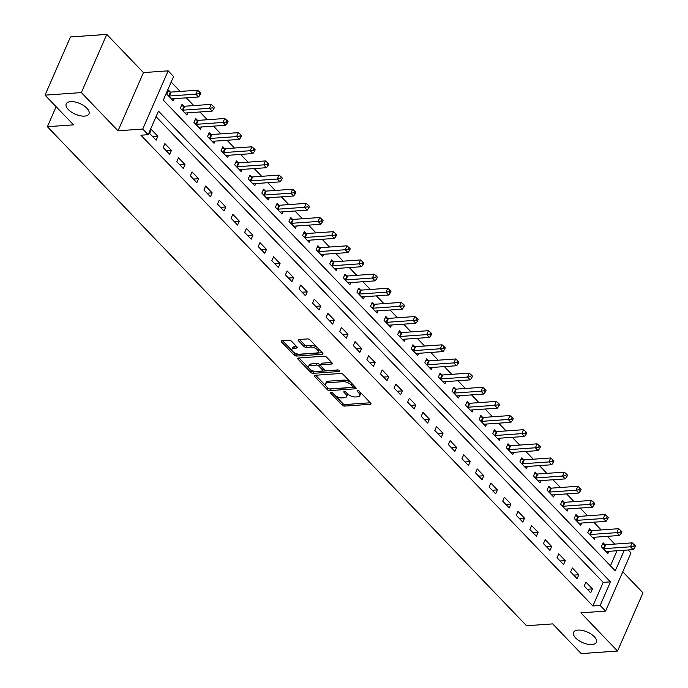 <?xml version="1.0" encoding="UTF-8"?>
<svg xmlns="http://www.w3.org/2000/svg" width="688" height="688" viewBox="0 0 688 688"><rect width="100%" height="100%" fill="white"/><g stroke="black" fill="none" stroke-linecap="round" stroke-linejoin="round"><path stroke-width="1.03" d="M331.048 392.444A1.333 0.619 -156.4 0 0 330.567 392.685A1.333 0.619 -156.4 0 0 330.79 393.295L342.125 405.094A1.901 0.886 -156.4 0 0 344.619 406.101L370.299 404.295A1.901 0.886 -156.4 0 0 370.97 403.942A1.901 0.886 -156.4 0 0 370.651 403.082L359.325 391.283A1.333 0.619 -156.4 0 0 357.579 390.578A1.333 0.619 -156.4 0 0 357.106 390.818A1.333 0.619 -156.4 0 0 357.33 391.42L358.792 392.951A6.097 2.847 -156.4 0 1 359.815 395.712A6.097 2.847 -156.4 0 1 357.64 396.821L355.498 396.976A6.097 2.847 -156.4 0 1 347.526 393.742L346.055 392.212A1.333 0.619 -156.4 0 0 344.31 391.506A1.333 0.619 -156.4 0 0 343.837 391.756A1.333 0.619 -156.4 0 0 344.06 392.358L345.522 393.88A6.097 2.847 -156.4 0 1 346.546 396.649A6.097 2.847 -156.4 0 1 344.378 397.759L342.237 397.913A6.097 2.847 -156.4 0 1 334.256 394.68L332.794 393.149A1.333 0.619 -156.4 0 0 331.048 392.444M84.538 116.109A12.418 5.788 -156.4 0 0 88.967 113.838A12.418 5.788 -156.4 0 0 83.807 105.677A12.418 5.788 -156.4 0 0 70.632 101.626A12.418 5.788 -156.4 0 0 66.211 103.897A12.418 5.788 -156.4 0 0 71.371 112.058A12.418 5.788 -156.4 0 0 84.538 116.109M591.947 644.57A12.418 5.788 -156.4 0 0 596.367 642.3A12.418 5.788 -156.4 0 0 591.207 634.138A12.418 5.788 -156.4 0 0 578.032 630.088A12.418 5.788 -156.4 0 0 573.611 632.358A12.418 5.788 -156.4 0 0 578.771 640.519A12.418 5.788 -156.4 0 0 591.947 644.57M291.549 341.239A1.901 0.886 -156.4 0 0 289.063 340.225L281.856 340.732A1.901 0.886 -156.4 0 0 281.177 341.085A1.901 0.886 -156.4 0 0 281.495 341.945L294.077 355.051A1.901 0.886 -156.4 0 0 296.571 356.066L322.251 354.251A1.901 0.886 -156.4 0 0 322.93 353.907A1.901 0.886 -156.4 0 0 322.612 353.047L310.021 339.941A1.901 0.886 -156.4 0 0 307.536 338.926L298.833 339.537A1.901 0.886 -156.4 0 0 298.153 339.889A1.901 0.886 -156.4 0 0 298.472 340.749L303.855 346.356A1.901 0.886 -156.4 0 0 306.349 347.371L310.666 347.07A5.091 2.374 -156.4 0 1 316.067 348.73A5.091 2.374 -156.4 0 1 318.183 352.075A5.091 2.374 -156.4 0 1 316.368 353.013L299.469 354.2A5.091 2.374 -156.4 0 1 294.06 352.54A5.091 2.374 -156.4 0 1 291.944 349.186A5.091 2.374 -156.4 0 1 293.759 348.257L296.58 348.059A1.901 0.886 -156.4 0 0 297.259 347.707A1.901 0.886 -156.4 0 0 296.941 346.847L291.549 341.239M45.021 95.15L70.451 36.963L106.778 34.4L81.356 92.596L45.021 95.15L73.547 124.855L47.386 126.704L526.544 625.736L552.696 623.896L581.222 653.6L617.549 651.037L580.878 612.845L605.586 611.107L600.151 605.449L592.884 605.965L140.902 135.218L148.161 134.702L142.734 129.043L168.156 70.847L173.591 76.506L163.28 100.104L615.27 570.851L624.274 550.245M81.356 92.596L118.026 130.78L142.734 129.043M315.027 375.278A1.901 0.886 -156.4 0 0 314.347 375.631A1.901 0.886 -156.4 0 0 314.665 376.491L327.247 389.597A1.901 0.886 -156.4 0 0 329.741 390.612L355.421 388.797A1.901 0.886 -156.4 0 0 356.1 388.453A1.901 0.886 -156.4 0 0 355.773 387.585L343.192 374.478A1.901 0.886 -156.4 0 0 340.698 373.472L315.027 375.278M310.666 372.328L298.076 359.222A1.901 0.886 -156.4 0 1 297.758 358.353A1.901 0.886 -156.4 0 1 298.437 358.009L324.117 356.195A1.901 0.886 -156.4 0 1 326.611 357.21L331.994 362.817A1.901 0.886 -156.4 0 1 332.313 363.685A1.901 0.886 -156.4 0 1 331.633 364.029L321.219 364.76A1.901 0.886 -156.4 0 0 320.539 365.113A1.901 0.886 -156.4 0 0 320.857 365.973L324.435 369.697A1.901 0.886 -156.4 0 0 326.929 370.703L337.765 369.938A1.333 0.619 -156.4 0 1 339.184 370.376A1.333 0.619 -156.4 0 1 339.734 371.253A1.333 0.619 -156.4 0 1 339.261 371.494L313.16 373.335A1.901 0.886 -156.4 0 1 310.666 372.328L311.354 370.755L299.074 357.966M617.549 651.037L642.979 592.85L622.76 571.797M592.884 605.965L603.195 582.366L156.047 116.659M592.437 588.902L585.918 582.108L584.198 586.047L590.717 592.832L592.437 588.902L587.294 589.263M578.857 574.755L572.339 567.97L570.619 571.9L577.137 578.685L578.857 574.755L573.715 575.116M565.278 560.608L558.759 553.823L557.039 557.753L563.558 564.547L565.278 560.608L560.127 560.969M551.69 546.47L545.171 539.676L543.46 543.606L549.979 550.4L551.69 546.47L546.547 546.831M538.111 532.323L531.592 525.529L529.872 529.459L536.391 536.253L538.111 532.323L532.968 532.684M524.531 518.176L518.012 511.382L516.292 515.321L522.811 522.106L524.531 518.176L519.388 518.537M510.952 504.029L504.433 497.243L502.713 501.174L509.232 507.959L510.952 504.029L505.8 504.39M497.364 489.882L490.845 483.096L489.134 487.027L495.652 493.821L497.364 489.882L492.221 490.252M483.784 475.743L477.266 468.949L475.546 472.88L482.064 479.674L483.784 475.743L478.642 476.105M470.205 461.596L463.686 454.802L461.966 458.741L468.485 465.527L470.205 461.596L465.062 461.958M456.626 447.449L450.107 440.664L448.387 444.594L454.906 451.38L456.626 447.449L451.474 447.811M443.038 433.302L436.519 426.517L434.807 430.447L441.326 437.241L443.038 433.302L437.895 433.664M429.458 419.164L422.939 412.37L421.219 416.3L427.738 423.094L429.458 419.164L424.315 419.525M415.879 405.017L409.36 398.223L407.64 402.153L414.159 408.947L415.879 405.017L410.736 405.378M402.299 390.87L395.781 384.085L394.061 388.015L400.579 394.8L402.299 390.87L397.148 391.231M388.72 376.723L382.193 369.938L380.481 373.868L387 380.653L388.72 376.723L383.569 377.084M375.132 362.576L368.613 355.791L366.893 359.721L373.421 366.515L375.132 362.576L369.989 362.946M361.553 348.438L355.034 341.644L353.314 345.574L359.833 352.368L361.553 348.438L356.41 348.799M347.973 334.291L341.454 327.497L339.734 331.435L346.253 338.221L347.973 334.291L342.83 334.652M334.394 320.144L327.875 313.358L326.155 317.288L332.674 324.074L334.394 320.144L329.242 320.505M320.806 305.997L314.287 299.211L312.576 303.141L319.094 309.935L320.806 305.997L315.663 306.358M307.226 291.858L300.708 285.064L298.988 288.994L305.506 295.788L307.226 291.858L302.084 292.219M293.647 277.711L287.128 270.917L285.408 274.856L291.927 281.641L293.647 277.711L288.504 278.072M280.068 263.564L273.549 256.779L271.829 260.709L278.348 267.494L280.068 263.564L274.916 263.925M266.48 249.417L259.961 242.632L258.249 246.562L264.768 253.347L266.48 249.417L261.337 249.778M252.9 235.27L246.381 228.485L244.661 232.415L251.18 239.209L252.9 235.27L247.757 235.64M239.321 221.132L232.802 214.338L231.082 218.268L237.601 225.062L239.321 221.132L234.178 221.493M225.741 206.985L219.223 200.191L217.503 204.13L224.021 210.915L225.741 206.985L220.59 207.346M212.153 192.838L205.635 186.052L203.923 189.983L210.442 196.768L212.153 192.838L207.011 193.199M198.574 178.691L192.055 171.905L190.335 175.836L196.854 182.63L198.574 178.691L193.431 179.061M184.995 164.552L178.476 157.758L176.756 161.689L183.275 168.483L184.995 164.552L179.852 164.914M171.415 150.405L164.896 143.611L163.176 147.55L169.695 154.336L171.415 150.405L166.264 150.767M157.836 136.258L151.308 129.473L149.597 133.403L156.116 140.189L157.836 136.258L152.684 136.62M614.771 544.088L607.332 536.339M601.192 529.941L593.753 522.192M587.612 515.794L580.173 508.045M574.033 501.647L566.594 493.898M560.445 487.5L553.006 479.76M546.865 473.361L539.426 465.613M533.286 459.214L525.847 451.466M519.707 445.067L512.268 437.319M506.119 430.92L498.68 423.18M492.539 416.782L485.1 409.033M478.96 402.635L471.521 394.886M465.38 388.488L457.941 380.739M451.792 374.341L444.362 366.592M438.213 360.194L430.774 352.454M424.634 346.055L417.195 338.307M411.054 331.908L403.615 324.16M397.466 317.761L390.036 310.013M383.887 303.614L376.448 295.874M370.307 289.476L362.868 281.727M356.728 275.329L349.289 267.58M343.149 261.182L335.71 253.433M329.561 247.035L322.122 239.286M315.981 232.888L308.542 225.148M302.402 218.75L294.963 211.001M288.822 204.603L281.383 196.854M275.234 190.456L267.804 182.707M261.655 176.309L254.216 168.569M248.076 162.17L240.637 154.422M234.496 148.023L227.057 140.275M220.908 133.876L213.478 126.128M207.329 119.729L199.89 111.981M193.749 105.582L186.31 97.842M180.17 91.444L171.166 82.061M610.428 565.811L617.007 550.761M604.864 544.629L603.092 542.789L601.381 546.728L607.9 553.513L608.854 551.329M591.284 530.491L589.513 528.651L587.793 532.581L594.32 539.366L595.266 537.19M577.705 516.344L575.933 514.504L574.213 518.434L580.732 525.219L581.687 523.043M564.117 502.197L562.354 500.357L560.634 504.287L567.153 511.081L568.107 508.896M550.538 488.05L548.775 486.21L547.055 490.14L553.573 496.934L554.528 494.749M536.958 473.912L535.187 472.063L533.475 476.001L539.994 482.787L540.94 480.611M523.379 459.765L521.607 457.924L519.887 461.854L526.406 468.64L527.361 466.464M509.791 445.618L508.028 443.777L506.308 447.707L512.827 454.501L513.781 452.317M496.211 431.471L494.448 429.63L492.728 433.56L499.247 440.354L500.202 438.17M482.632 417.324L480.86 415.483L479.149 419.422L485.668 426.207L486.614 424.023M469.053 403.185L467.281 401.345L465.561 405.275L472.08 412.06L473.034 409.885M455.465 389.038L453.702 387.198L451.982 391.128L458.5 397.922L459.455 395.738M441.885 374.891L440.122 373.051L438.402 376.981L444.921 383.775L445.876 381.591M428.306 360.744L426.534 358.904L424.823 362.834L431.342 369.628L432.296 367.444M414.726 346.606L412.955 344.757L411.235 348.696L417.754 355.481L418.708 353.305M401.138 332.459L399.375 330.618L397.655 334.549L404.174 341.334L405.129 339.158M387.559 318.312L385.796 316.471L384.076 320.402L390.595 327.196L391.549 325.011M373.98 304.165L372.208 302.324L370.497 306.255L377.015 313.049L377.97 310.864M360.4 290.018L358.629 288.177L356.909 292.116L363.436 298.902L364.382 296.717M346.821 275.879L345.049 274.039L343.329 277.969L349.848 284.755L350.803 282.579M333.233 261.732L331.47 259.892L329.75 263.822L336.269 270.616L337.223 268.432M319.653 247.585L317.89 245.745L316.17 249.675L322.689 256.469L323.644 254.285M306.074 233.438L304.302 231.598L302.591 235.528L309.11 242.322L310.056 240.138M292.495 219.3L290.723 217.46L289.003 221.39L295.522 228.175L296.476 225.999M278.907 205.153L277.144 203.313L275.424 207.243L281.942 214.028L282.897 211.852M265.327 191.006L263.564 189.166L261.844 193.096L268.363 199.89L269.318 197.705M251.748 176.859L249.976 175.019L248.265 178.949L254.784 185.743L255.73 183.558M238.168 162.712L236.397 160.872L234.677 164.81L241.196 171.596L242.15 169.411M224.58 148.574L222.817 146.733L221.097 150.663L227.616 157.449L228.571 155.273M211.001 134.427L209.238 132.586L207.518 136.516L214.037 143.31L214.991 141.126M197.422 120.28L195.65 118.439L193.939 122.369L200.457 129.163L201.412 126.979M183.842 106.133L182.071 104.292L180.351 108.231L186.869 115.016L187.824 112.832M170.254 91.994L168.491 90.154L166.771 94.084L173.29 100.869L174.245 98.694M56.124 106.709L47.386 126.704M118.026 130.78L143.448 72.593L106.778 34.4M143.448 72.593L168.156 70.847M628.187 549.97L631.008 552.911L605.586 611.107M600.151 605.449L610.462 581.859L158.472 111.112L148.161 134.702M603.195 582.366L610.462 581.859M346.546 396.649L347.234 395.075A6.097 2.847 -156.4 0 0 346.709 392.891M359.815 395.712L360.503 394.138A6.097 2.847 -156.4 0 0 359.979 391.962M334.875 395.256L342.813 403.521A1.901 0.886 -156.4 0 0 345.307 404.527L370.35 402.764M329.578 388.935A1.901 0.886 -156.4 0 0 330.429 389.038L355.472 387.267M315.654 375.235L326.035 386.045M328.073 388.238A1.333 0.619 -156.4 0 0 329.819 388.944L352.359 387.353A1.333 0.619 -156.4 0 0 352.832 387.112A1.333 0.619 -156.4 0 0 352.609 386.51L351.061 384.893A6.097 2.847 -156.4 0 0 343.08 381.659L327.677 382.752A6.097 2.847 -156.4 0 0 325.501 383.861A6.097 2.847 -156.4 0 0 326.525 386.622L328.073 388.238M352.832 387.112L353.52 385.538A1.333 0.619 -156.4 0 0 353.486 385.203M351.129 382.752A6.097 2.847 -156.4 0 0 343.768 380.094L343.08 381.659M325.501 383.861L326.189 382.287A6.097 2.847 -156.4 0 1 328.365 381.178L343.768 380.094M331.693 362.499L321.907 363.187A1.901 0.886 -156.4 0 0 321.227 363.539L320.539 365.113M338.436 370.032L313.84 371.761L313.16 373.335M310.417 365.526A5.091 2.374 -156.4 0 0 308.602 366.455A5.091 2.374 -156.4 0 0 310.718 369.809A5.091 2.374 -156.4 0 0 316.119 371.468L322.079 371.047A1.901 0.886 -156.4 0 0 322.758 370.703A1.901 0.886 -156.4 0 0 322.44 369.834L318.862 366.119A1.901 0.886 -156.4 0 0 316.368 365.104L310.417 365.526L311.105 363.952A5.091 2.374 -156.4 0 0 309.29 364.881L308.602 366.455M322.758 370.703L323.446 369.129A1.901 0.886 -156.4 0 0 323.369 368.587M311.105 363.952L317.056 363.531A1.901 0.886 -156.4 0 1 319.55 364.545L320.617 365.646M311.354 370.755A1.901 0.886 -156.4 0 0 313.84 371.761M291.944 349.186L292.632 347.621A5.091 2.374 -156.4 0 1 294.447 346.683L296.631 346.528M318.183 352.075L318.871 350.502A5.091 2.374 -156.4 0 0 318.467 348.73M317.452 347.672A5.091 2.374 -156.4 0 0 311.354 345.496L310.666 347.07M299.461 339.494L304.543 344.791A1.901 0.886 -156.4 0 0 307.037 345.797L311.354 345.496M293.363 352.024L294.765 353.477A1.901 0.886 -156.4 0 0 297.259 354.492L322.302 352.729M282.484 340.689L292.348 350.966M606.128 551.673L606.257 551.604A1.944 0.903 23.6 0 1 606.721 551.484L633.175 549.617L630.457 546.788L632.177 542.858L605.724 544.724A1.944 0.903 23.6 0 1 605.105 544.681L602.482 544.191M633.674 546.324L634.766 547.459L635.445 545.885L634.362 544.75L633.674 546.324L630.457 546.788L604.004 548.654A1.944 0.903 23.6 0 1 603.385 548.611L603.144 548.568M634.766 547.459L633.175 549.617M632.177 542.858L634.362 544.75M592.549 537.526L592.678 537.457A1.944 0.903 23.6 0 1 593.142 537.337L619.587 535.47L616.878 532.641L618.589 528.711L592.144 530.577A1.944 0.903 23.6 0 1 591.525 530.534L588.902 530.044M620.094 532.177L621.178 533.312L621.866 531.738L620.782 530.611L620.094 532.177L616.878 532.641L590.424 534.507A1.944 0.903 23.6 0 1 589.805 534.464L589.564 534.421M621.178 533.312L619.587 535.47M618.589 528.711L620.782 530.611M578.969 523.379L579.098 523.31A1.944 0.903 23.6 0 1 579.563 523.19L606.008 521.332L603.29 518.503L605.01 514.564L578.565 516.43A1.944 0.903 23.6 0 1 577.937 516.387L575.323 515.897M606.515 518.038L607.599 519.165L608.287 517.591L607.203 516.464L606.515 518.038L603.29 518.503L576.845 520.36A1.944 0.903 23.6 0 1 576.226 520.317L575.985 520.274M607.599 519.165L606.008 521.332M605.01 514.564L607.203 516.464M565.39 509.24L565.51 509.163A1.944 0.903 23.6 0 1 565.975 509.043L592.428 507.185L589.711 504.356L591.431 500.425L564.977 502.283A1.944 0.903 23.6 0 1 564.358 502.24L561.743 501.75M592.927 503.891L594.019 505.018L594.707 503.453L593.615 502.317L592.927 503.891L589.711 504.356L563.266 506.222A1.944 0.903 23.6 0 1 562.638 506.17L562.406 506.127M594.019 505.018L592.428 507.185M591.431 500.425L593.615 502.317M551.802 495.093L551.931 495.025A1.944 0.903 23.6 0 1 552.395 494.904L578.849 493.038L576.131 490.209L577.851 486.278L551.398 488.145A1.944 0.903 23.6 0 1 550.778 488.093L548.164 487.611M579.348 489.744L580.44 490.879L581.119 489.306L580.036 488.17L579.348 489.744L576.131 490.209L549.678 492.075A1.944 0.903 23.6 0 1 549.058 492.032L548.818 491.98M580.44 490.879L578.849 493.038M577.851 486.278L580.036 488.17M538.222 480.946L538.351 480.878A1.944 0.903 23.6 0 1 538.816 480.757L565.261 478.891L562.552 476.062L564.263 472.131L537.818 473.998A1.944 0.903 23.6 0 1 537.199 473.955L534.576 473.464M565.768 475.597L566.852 476.732L567.54 475.159L566.456 474.023L565.768 475.597L562.552 476.062L536.098 477.928A1.944 0.903 23.6 0 1 535.479 477.885L535.238 477.842M566.852 476.732L565.261 478.891M564.263 472.131L566.456 474.023M524.643 466.799L524.772 466.731A1.944 0.903 23.6 0 1 525.236 466.61L551.681 464.744L548.964 461.923L550.684 457.984L524.239 459.851A1.944 0.903 23.6 0 1 523.611 459.808L520.997 459.317M552.189 461.459L553.272 462.585L553.96 461.012L552.877 459.885L552.189 461.459L548.964 461.923L522.519 463.781A1.944 0.903 23.6 0 1 521.9 463.738L521.659 463.695M553.272 462.585L551.681 464.744M550.684 457.984L552.877 459.885M511.064 452.661L511.193 452.584A1.944 0.903 23.6 0 1 511.657 452.463L538.102 450.606L535.384 447.776L537.104 443.846L510.651 445.704A1.944 0.903 23.6 0 1 510.032 445.661L507.417 445.17M538.609 447.312L539.693 448.438L540.381 446.865L539.289 445.738L538.609 447.312L535.384 447.776L508.939 449.634A1.944 0.903 23.6 0 1 508.312 449.591L508.079 449.548M539.693 448.438L538.102 450.606M537.104 443.846L539.289 445.738M497.476 438.514L497.605 438.445A1.944 0.903 23.6 0 1 498.069 438.325L524.523 436.459L521.805 433.629L523.525 429.699L497.071 431.557A1.944 0.903 23.6 0 1 496.452 431.514L493.838 431.032M525.021 433.165L526.114 434.3L526.802 432.726L525.709 431.591L525.021 433.165L521.805 433.629L495.351 435.495A1.944 0.903 23.6 0 1 494.732 435.452L494.491 435.401M526.114 434.3L524.523 436.459M523.525 429.699L525.709 431.591M483.896 424.367L484.025 424.298A1.944 0.903 23.6 0 1 484.49 424.178L510.943 422.312L508.226 419.482L509.937 415.552L483.492 417.418A1.944 0.903 23.6 0 1 482.873 417.375L480.25 416.885M511.442 419.018L512.526 420.153L513.214 418.579L512.13 417.444L511.442 419.018L508.226 419.482L481.772 421.348A1.944 0.903 23.6 0 1 481.153 421.305L480.912 421.262M512.526 420.153L510.943 422.312M509.937 415.552L512.13 417.444M470.317 410.22L470.446 410.151A1.944 0.903 23.6 0 1 470.91 410.031L497.355 408.165L494.638 405.335L496.358 401.405L469.913 403.271A1.944 0.903 23.6 0 1 469.285 403.228L466.67 402.738M497.863 404.871L498.946 406.006L499.634 404.432L498.551 403.306L497.863 404.871L494.638 405.335L468.193 407.201A1.944 0.903 23.6 0 1 467.573 407.158L467.333 407.115M498.946 406.006L497.355 408.165M496.358 401.405L498.551 403.306M456.737 396.073L456.866 396.004A1.944 0.903 23.6 0 1 457.331 395.884L483.776 394.026L481.058 391.197L482.778 387.258L456.325 389.124A1.944 0.903 23.6 0 1 455.705 389.081L453.091 388.591M484.283 390.732L485.367 391.859L486.055 390.285L484.963 389.159L484.283 390.732L481.058 391.197L454.613 393.054A1.944 0.903 23.6 0 1 453.994 393.011L453.753 392.968M485.367 391.859L483.776 394.026M482.778 387.258L484.963 389.159M443.149 381.935L443.278 381.857A1.944 0.903 23.6 0 1 443.743 381.745L470.196 379.879L467.479 377.05L469.199 373.12L442.745 374.977A1.944 0.903 23.6 0 1 442.126 374.934L439.512 374.444M470.695 376.585L471.787 377.712L472.475 376.147L471.383 375.012L470.695 376.585L467.479 377.05L441.025 378.916A1.944 0.903 23.6 0 1 440.406 378.864L440.165 378.821M471.787 377.712L470.196 379.879M469.199 373.12L471.383 375.012M429.57 367.788L429.699 367.719A1.944 0.903 23.6 0 1 430.163 367.598L456.617 365.732L453.899 362.903L455.619 358.973L429.166 360.839A1.944 0.903 23.6 0 1 428.547 360.796L425.924 360.306M457.116 362.438L458.199 363.574L458.887 362L457.804 360.865L457.116 362.438L453.899 362.903L427.446 364.769A1.944 0.903 23.6 0 1 426.827 364.726L426.586 364.683M458.199 363.574L456.617 365.732M455.619 358.973L457.804 360.865M415.991 353.641L416.12 353.572A1.944 0.903 23.6 0 1 416.584 353.451L443.029 351.585L440.32 348.756L442.031 344.826L415.586 346.692A1.944 0.903 23.6 0 1 414.967 346.649L412.344 346.159M443.536 348.291L444.62 349.427L445.308 347.853L444.224 346.718L443.536 348.291L440.32 348.756L413.866 350.622A1.944 0.903 23.6 0 1 413.247 350.579L413.006 350.536M444.62 349.427L443.029 351.585M442.031 344.826L444.224 346.718M402.411 339.494L402.54 339.425A1.944 0.903 23.6 0 1 403.005 339.304L429.45 337.438L426.732 334.617L428.452 330.679L402.007 332.545A1.944 0.903 23.6 0 1 401.379 332.502L398.765 332.012M429.957 334.153L431.041 335.28L431.729 333.706L430.645 332.579L429.957 334.153L426.732 334.617L400.287 336.475A1.944 0.903 23.6 0 1 399.668 336.432L399.427 336.389M431.041 335.28L429.45 337.438M428.452 330.679L430.645 332.579M388.823 325.355L388.952 325.278A1.944 0.903 23.6 0 1 389.417 325.157L415.87 323.3L413.153 320.47L414.873 316.54L388.419 318.398A1.944 0.903 23.6 0 1 387.8 318.355L385.185 317.865M416.369 320.006L417.461 321.133L418.149 319.567L417.057 318.432L416.369 320.006L413.153 320.47L386.708 322.328A1.944 0.903 23.6 0 1 386.08 322.285L385.839 322.242M417.461 321.133L415.87 323.3M414.873 316.54L417.057 318.432M375.244 311.208L375.373 311.139A1.944 0.903 23.6 0 1 375.837 311.019L402.291 309.153L399.573 306.323L401.293 302.393L374.84 304.251A1.944 0.903 23.6 0 1 374.22 304.208L371.606 303.726M402.79 305.859L403.882 306.994L404.561 305.42L403.478 304.285L402.79 305.859L399.573 306.323L373.12 308.19A1.944 0.903 23.6 0 1 372.5 308.147L372.26 308.095M403.882 306.994L402.291 309.153M401.293 302.393L403.478 304.285M361.664 297.061L361.793 296.992A1.944 0.903 23.6 0 1 362.258 296.872L388.703 295.006L385.994 292.176L387.705 288.246L361.26 290.112A1.944 0.903 23.6 0 1 360.641 290.069L358.018 289.579M389.21 291.712L390.294 292.847L390.982 291.273L389.898 290.138L389.21 291.712L385.994 292.176L359.54 294.043A1.944 0.903 23.6 0 1 358.921 294L358.68 293.957M390.294 292.847L388.703 295.006M387.705 288.246L389.898 290.138M348.085 282.914L348.214 282.845A1.944 0.903 23.6 0 1 348.678 282.725L375.123 280.859L372.406 278.029L374.126 274.099L347.681 275.965A1.944 0.903 23.6 0 1 347.053 275.922L344.439 275.432M375.631 277.565L376.714 278.7L377.402 277.126L376.319 276L375.631 277.565L372.406 278.029L345.961 279.896A1.944 0.903 23.6 0 1 345.342 279.853L345.101 279.81M376.714 278.7L375.123 280.859M374.126 274.099L376.319 276M334.506 268.767L334.635 268.698A1.944 0.903 23.6 0 1 335.09 268.578L361.544 266.72L358.826 263.891L360.546 259.952L334.093 261.818A1.944 0.903 23.6 0 1 333.474 261.775L330.859 261.285M362.043 263.427L363.135 264.553L363.823 262.979L362.731 261.853L362.043 263.427L358.826 263.891L332.381 265.749A1.944 0.903 23.6 0 1 331.754 265.706L331.521 265.663M363.135 264.553L361.544 266.72M360.546 259.952L362.731 261.853M320.918 254.629L321.047 254.551A1.944 0.903 23.6 0 1 321.511 254.44L347.965 252.573L345.247 249.744L346.967 245.814L320.513 247.671A1.944 0.903 23.6 0 1 319.894 247.628L317.28 247.138M348.463 249.28L349.556 250.415L350.235 248.841L349.151 247.706L348.463 249.28L345.247 249.744L318.793 251.61A1.944 0.903 23.6 0 1 318.174 251.567L317.933 251.516M349.556 250.415L347.965 252.573M346.967 245.814L349.151 247.706M307.338 240.482L307.467 240.413A1.944 0.903 23.6 0 1 307.932 240.293L334.377 238.426L331.668 235.597L333.379 231.667L306.934 233.533A1.944 0.903 23.6 0 1 306.315 233.49L303.692 233M334.884 235.133L335.968 236.268L336.656 234.694L335.572 233.559L334.884 235.133L331.668 235.597L305.214 237.463A1.944 0.903 23.6 0 1 304.595 237.42L304.354 237.377M335.968 236.268L334.377 238.426M333.379 231.667L335.572 233.559M293.759 226.335L293.888 226.266A1.944 0.903 23.6 0 1 294.352 226.146L320.797 224.279L318.08 221.45L319.8 217.52L293.355 219.386A1.944 0.903 23.6 0 1 292.727 219.343L290.112 218.853M321.305 220.986L322.388 222.121L323.076 220.547L321.993 219.412L321.305 220.986L318.08 221.45L291.635 223.316A1.944 0.903 23.6 0 1 291.015 223.273L290.775 223.23M322.388 222.121L320.797 224.279M319.8 217.52L321.993 219.412M280.179 212.188L280.308 212.119A1.944 0.903 23.6 0 1 280.773 211.999L307.218 210.141L304.5 207.312L306.22 203.373L279.767 205.239A1.944 0.903 23.6 0 1 279.147 205.196L276.533 204.706M307.725 206.847L308.809 207.974L309.497 206.4L308.405 205.273L307.725 206.847L304.5 207.312L278.055 209.169A1.944 0.903 23.6 0 1 277.427 209.126L277.195 209.083M308.809 207.974L307.218 210.141M306.22 203.373L308.405 205.273M266.591 198.049L266.72 197.972A1.944 0.903 23.6 0 1 267.185 197.852L293.638 195.994L290.921 193.165L292.641 189.234L266.187 191.092A1.944 0.903 23.6 0 1 265.568 191.049L262.954 190.559M294.137 192.7L295.229 193.827L295.917 192.262L294.825 191.126L294.137 192.7L290.921 193.165L264.467 195.022A1.944 0.903 23.6 0 1 263.848 194.979L263.607 194.936M295.229 193.827L293.638 195.994M292.641 189.234L294.825 191.126M253.012 183.902L253.141 183.834A1.944 0.903 23.6 0 1 253.605 183.713L280.059 181.847L277.341 179.018L279.053 175.087L252.608 176.945A1.944 0.903 23.6 0 1 251.989 176.902L249.366 176.42M280.558 178.553L281.641 179.688L282.329 178.115L281.246 176.979L280.558 178.553L277.341 179.018L250.888 180.884A1.944 0.903 23.6 0 1 250.269 180.841L250.028 180.789M281.641 179.688L280.059 181.847M279.053 175.087L281.246 176.979M239.433 169.755L239.562 169.687A1.944 0.903 23.6 0 1 240.026 169.566L266.471 167.7L263.753 164.871L265.473 160.94L239.028 162.807A1.944 0.903 23.6 0 1 238.401 162.764L235.786 162.273M266.978 164.406L268.062 165.541L268.75 163.968L267.666 162.832L266.978 164.406L263.753 164.871L237.308 166.737A1.944 0.903 23.6 0 1 236.689 166.694L236.448 166.651M268.062 165.541L266.471 167.7M265.473 160.94L267.666 162.832M225.853 155.608L225.982 155.54A1.944 0.903 23.6 0 1 226.447 155.419L252.892 153.553L250.174 150.724L251.894 146.793L225.44 148.66A1.944 0.903 23.6 0 1 224.821 148.617L222.207 148.126M253.399 150.259L254.483 151.394L255.171 149.821L254.087 148.694L253.399 150.259L250.174 150.724L223.729 152.59A1.944 0.903 23.6 0 1 223.11 152.547L222.869 152.504M254.483 151.394L252.892 153.553M251.894 146.793L254.087 148.694M212.265 141.461L212.394 141.393A1.944 0.903 23.6 0 1 212.859 141.272L239.312 139.415L236.595 136.585L238.315 132.646L211.861 134.513A1.944 0.903 23.6 0 1 211.242 134.47L208.627 133.979M239.811 136.121L240.903 137.247L241.591 135.674L240.499 134.547L239.811 136.121L236.595 136.585L210.141 138.443A1.944 0.903 23.6 0 1 209.522 138.4L209.281 138.357M240.903 137.247L239.312 139.415M238.315 132.646L240.499 134.547M198.686 127.323L198.815 127.254A1.944 0.903 23.6 0 1 199.279 127.134L225.733 125.268L223.015 122.438L224.735 118.508L198.282 120.366A1.944 0.903 23.6 0 1 197.662 120.323L195.039 119.841M226.232 121.974L227.315 123.109L228.003 121.535L226.92 120.4L226.232 121.974L223.015 122.438L196.562 124.304A1.944 0.903 23.6 0 1 195.942 124.261L195.702 124.21M227.315 123.109L225.733 125.268M224.735 118.508L226.92 120.4M185.106 113.176L185.235 113.107A1.944 0.903 23.6 0 1 185.7 112.987L212.145 111.121L209.436 108.291L211.147 104.361L184.702 106.227A1.944 0.903 23.6 0 1 184.083 106.184L181.46 105.694M212.652 107.827L213.736 108.962L214.424 107.388L213.34 106.253L212.652 107.827L209.436 108.291L182.982 110.157A1.944 0.903 23.6 0 1 182.363 110.114L182.122 110.071M213.736 108.962L212.145 111.121M211.147 104.361L213.34 106.253M171.527 99.029L171.656 98.96A1.944 0.903 23.6 0 1 172.12 98.84L198.565 96.974L195.848 94.144L197.568 90.214L171.123 92.08A1.944 0.903 23.6 0 1 170.495 92.037L167.881 91.547M199.073 93.68L200.156 94.815L200.844 93.241L199.761 92.115L199.073 93.68L195.848 94.144L169.403 96.01A1.944 0.903 23.6 0 1 168.784 95.967L168.543 95.924M200.156 94.815L198.565 96.974M197.568 90.214L199.761 92.115M331.169 392.444L330.79 393.295M357.7 390.569L357.33 391.42M344.43 391.506L344.06 392.358M346.193 392.358L345.522 393.88M359.463 391.42L358.792 392.951M370.772 403.211L370.299 404.295M345.307 404.527L344.619 406.101M342.813 403.521L342.125 405.094M355.894 387.714L355.421 388.797M330.429 389.038L329.741 390.612M327.918 388.075L327.247 389.597M315.199 375.27L314.665 376.491M353.271 384.979L352.609 386.51M351.731 383.371L351.061 384.893M328.365 381.178L327.677 382.752M298.618 357.992L298.076 359.222M332.106 362.946L331.633 364.029M321.907 363.187L321.219 364.76M339.597 370.737L339.261 371.494M323.102 368.312L322.44 369.834M319.55 364.545L318.862 366.119M317.056 363.531L316.368 365.104M297.053 346.976L296.58 348.059M294.447 346.683L293.759 348.257M307.037 345.797L306.349 347.371M304.543 344.791L303.855 346.356M299.005 339.528L298.472 340.749M322.724 353.176L322.251 354.251M297.259 354.492L296.571 356.066M294.765 353.477L294.077 355.051M282.028 340.723L281.495 341.945M605.724 544.724L604.004 548.654M605.105 544.681L603.385 548.611M592.144 530.577L590.424 534.507M591.525 530.534L589.805 534.464M578.565 516.43L576.845 520.36M577.937 516.387L576.226 520.317M564.977 502.283L563.266 506.222M564.358 502.24L562.638 506.17M551.398 488.145L549.678 492.075M550.778 488.093L549.058 492.032M537.818 473.998L536.098 477.928M537.199 473.955L535.479 477.885M524.239 459.851L522.519 463.781M523.611 459.808L521.9 463.738M510.651 445.704L508.939 449.634M510.032 445.661L508.312 449.591M497.071 431.557L495.351 435.495M496.452 431.514L494.732 435.452M483.492 417.418L481.772 421.348M482.873 417.375L481.153 421.305M469.913 403.271L468.193 407.201M469.285 403.228L467.573 407.158M456.325 389.124L454.613 393.054M455.705 389.081L453.994 393.011M442.745 374.977L441.025 378.916M442.126 374.934L440.406 378.864M429.166 360.839L427.446 364.769M428.547 360.796L426.827 364.726M415.586 346.692L413.866 350.622M414.967 346.649L413.247 350.579M402.007 332.545L400.287 336.475M401.379 332.502L399.668 336.432M388.419 318.398L386.708 322.328M387.8 318.355L386.08 322.285M374.84 304.251L373.12 308.19M374.22 304.208L372.5 308.147M361.26 290.112L359.54 294.043M360.641 290.069L358.921 294M347.681 275.965L345.961 279.896M347.053 275.922L345.342 279.853M334.093 261.818L332.381 265.749M333.474 261.775L331.754 265.706M320.513 247.671L318.793 251.61M319.894 247.628L318.174 251.567M306.934 233.533L305.214 237.463M306.315 233.49L304.595 237.42M293.355 219.386L291.635 223.316M292.727 219.343L291.015 223.273M279.767 205.239L278.055 209.169M279.147 205.196L277.427 209.126M266.187 191.092L264.467 195.022M265.568 191.049L263.848 194.979M252.608 176.945L250.888 180.884M251.989 176.902L250.269 180.841M239.028 162.807L237.308 166.737M238.401 162.764L236.689 166.694M225.44 148.66L223.729 152.59M224.821 148.617L223.11 152.547M211.861 134.513L210.141 138.443M211.242 134.47L209.522 138.4M198.282 120.366L196.562 124.304M197.662 120.323L195.942 124.261M184.702 106.227L182.982 110.157M184.083 106.184L182.363 110.114M171.123 92.08L169.403 96.01M170.495 92.037L168.784 95.967"/></g></svg>
